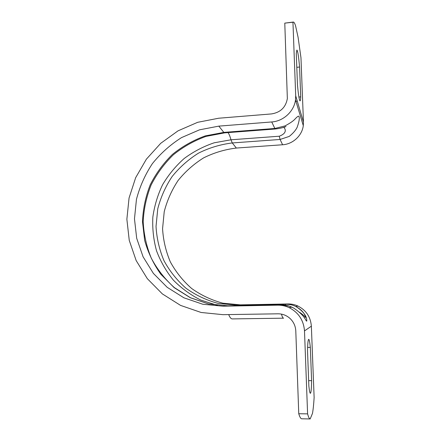 <?xml version="1.0" encoding="UTF-8"?>
<svg xmlns="http://www.w3.org/2000/svg" width="441" height="441" viewBox="0 0 441 441"><rect width="100%" height="100%" fill="white"/><g stroke="black" fill="none" stroke-linecap="round" stroke-linejoin="round"><path stroke-width="0.66" d="M283.673 127.339C284.01 127.3 289.087 132.526 279.252 136.219L280.085 139.461L289.252 136.407C293.166 133.232 295.806 130.183 297.168 127.256C299.092 121.738 299.715 118.221 299.037 116.705C298.893 115.437 297.399 116.391 294.549 119.566C292.697 121.391 289.494 123.513 284.958 125.928L274.848 128.474L275.338 128.993M280.724 304.819L280.702 304.819C285.112 304.907 288.822 305.679 291.815 307.145L293.552 307.989C306.131 316.263 305.668 321.671 306.815 321.048C306.594 320.761 308.154 314.24 295.795 306.451L295.09 306.126C292.565 304.913 289.434 304.284 285.696 304.24L236.282 305.166L218.185 303.419C206.46 300.255 195.721 295.189 185.959 288.216C176.99 280.305 169.664 271.127 163.975 260.67C159.366 249.711 156.715 238.294 156.026 226.415L157.762 208.791C160.745 197.254 165.529 186.515 172.106 176.56C179.597 167.277 188.401 159.466 198.505 153.137C209.177 147.807 220.434 144.411 232.275 142.95L280.085 139.461L282.609 144.758C292.818 144.196 302.113 135.641 303.292 125.641L303.458 122.102L300.966 57.738L298.088 37.281L295.613 25.997C294.797 23.329 294.031 22.017 293.315 22.05L292.951 22.226L295.702 95.796L295.503 99.853C294.13 111.325 283.442 121.225 271.739 121.953L274.848 128.474L223.824 132.388L205.236 135.905C193.274 140.221 182.342 146.39 172.442 154.405C163.346 163.324 155.938 173.467 150.21 184.84C145.58 196.703 143.005 208.973 142.482 221.663L144.659 240.411C148.077 252.627 153.468 263.9 160.827 274.247L174.184 287.659L190.33 297.747L208.516 303.932L227.837 305.806L280.685 304.825L277.698 305.172C281.656 305.111 285.454 305.927 289.098 307.614C298.502 312.476 303.634 320.243 304.494 330.915L307.598 413.878C308.518 417.263 309.378 418.956 310.172 418.95L312.493 413.355C313.171 409.551 313.716 404.303 314.13 397.6L311.363 326.175C310.613 316.963 306.153 310.26 297.995 306.065C294.831 304.61 291.534 303.904 288.105 303.959L285.696 304.24L285.195 305.15M271.739 121.953L218.824 126.126L199.558 129.819L181.538 137.603C170.38 144.665 160.662 153.341 152.377 163.644C145.1 174.675 139.791 186.576 136.456 199.343L134.472 218.852L136.693 238.3L143.071 256.778L153.38 273.403L167.2 287.328L183.925 297.813L202.772 304.235L222.821 306.186L277.698 305.172M298.893 97.031L300.712 96.871C300.597 99.484 300.376 100.824 300.045 100.901C299.285 100.52 298.419 95.184 297.466 84.898L296.269 53.355L296.898 50.053C297.736 50.732 298.623 56.393 299.571 67.038L300.712 96.871M296.799 67.302L299.571 67.038M308.65 380.638L311.605 380.655C311.478 388.697 311.07 392.914 310.381 393.3C309.885 393.223 309.378 390.798 308.854 386.029L307.52 350.65C307.691 343.28 308.088 339.504 308.722 339.322C309.262 339.482 309.797 342.177 310.332 347.414L311.605 380.655M307.609 347.425L310.332 347.414M235.643 305.663L236.282 305.166L240.351 304.858L288.105 303.959M240.351 304.858L222.837 303.176C211.493 300.117 201.09 295.222 191.637 288.48C182.943 280.84 175.838 271.959 170.314 261.849C165.833 251.249 163.253 240.207 162.569 228.714L164.228 211.658C167.111 200.501 171.736 190.11 178.098 180.485C185.352 171.505 193.869 163.964 203.659 157.85C213.99 152.713 224.888 149.444 236.348 148.049L282.609 144.758M310.172 418.95L301.71 418.79C300.784 418.796 299.797 417.109 298.755 413.73L295.795 331.004C295.542 326.164 293.689 322.051 290.239 318.656C286.727 315.425 282.642 313.81 277.979 313.81L223.008 314.67L201.113 312.476L180.562 305.398L162.354 293.904L147.338 278.679L136.153 260.537L129.252 240.395L126.87 219.227L129.059 198.003L135.663 177.684L146.379 159.173L160.728 143.308L178.076 130.817L197.678 122.306L218.648 118.232L271.48 113.927C280.482 112.477 285.774 107.35 287.35 98.547L284.781 23.13L292.951 22.226M293.315 22.05L284.781 23.13M298.755 413.73L307.598 413.878M279.252 136.219L230.979 139.791L232.275 142.95L236.348 148.049M228.008 132.609C229.044 133.937 230.037 136.335 230.979 139.791L214.205 142.796C203.367 146.456 193.356 151.693 184.167 158.517C175.623 166.136 168.434 174.862 162.602 184.707C157.663 195.027 154.405 205.842 152.84 217.159C152.288 228.565 153.518 239.766 156.522 250.764C160.524 261.447 166.13 271.232 173.341 280.107C181.378 288.282 190.562 294.952 200.909 300.117L217.419 305.348M227.909 305.806L222.821 306.186M293.552 307.989L289.478 306.219L280.702 304.819L227.87 305.806L208.549 303.921L190.413 297.708L174.36 287.598C164.901 279.136 157.211 269.33 151.291 258.183C146.506 246.508 143.81 234.358 143.187 221.735C143.783 209.095 146.418 196.873 151.087 185.071C156.847 173.748 164.273 163.65 173.368 154.774C183.258 146.798 194.172 140.662 206.101 136.368L224.618 132.868L223.824 132.388L218.824 126.126M303.458 122.102L295.702 95.796M304.494 330.915L311.363 326.175M281.452 314.113C282.19 316.831 282.907 318.182 283.591 318.182L232.28 318.909C231.078 318.92 229.877 317.476 228.681 314.582M284.362 127.118L285.966 126.633C286.369 126.214 284.043 127.907 275.327 128.993L224.618 132.868M299.571 312.278C305.023 315.938 304.725 317.046 305.552 317.393C305.431 315.927 303.838 310.569 295.09 306.126M295.503 99.853L303.292 125.641M295.261 101.309L297.278 101.138M297.995 306.065L295.795 306.445M291.815 307.14L289.098 307.614"/></g></svg>
